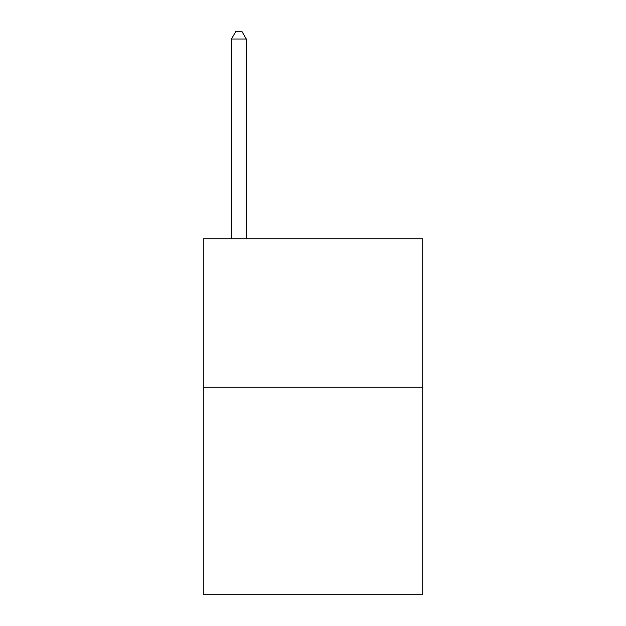 <?xml version="1.0" encoding="UTF-8"?>
<svg xmlns="http://www.w3.org/2000/svg" width="626" height="626" viewBox="0 0 626 626"><rect width="100%" height="100%" fill="white"/><g stroke="black" fill="none" stroke-linecap="round" stroke-linejoin="round"><path stroke-width="0.94" d="M422.714 387.134L422.714 594.7L203.286 594.7L203.286 238.866L422.714 238.866L422.714 387.134L203.286 387.134M246.284 238.866L246.284 39.008L231.456 39.008L231.456 238.866M231.456 39.008L235.9 31.3L241.832 31.3L246.284 39.008"/></g></svg>
